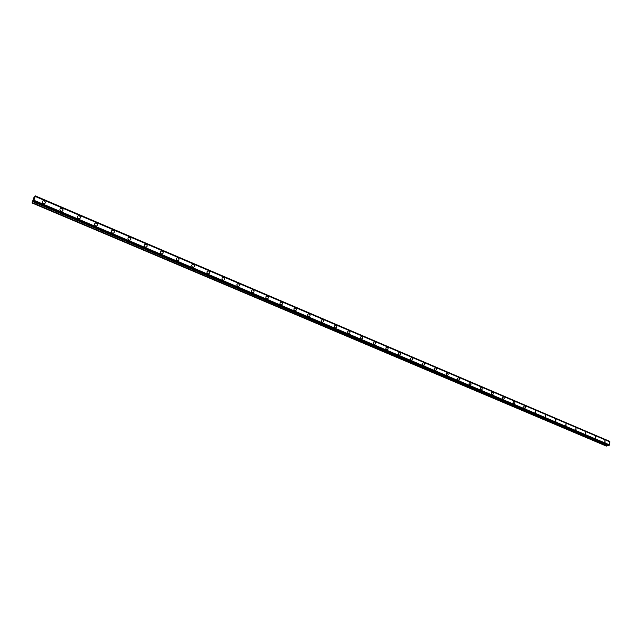 <?xml version="1.0" encoding="UTF-8"?>
<svg xmlns="http://www.w3.org/2000/svg" width="642" height="642" viewBox="0 0 642 642"><rect width="100%" height="100%" fill="white"/><g stroke="black" fill="none" stroke-linecap="round" stroke-linejoin="round"><path stroke-width="0.96" d="M43.271 203.683C41.778 202.511 41.77 201.516 43.255 200.705L44.242 200.826C45.734 202.005 45.734 203 44.258 203.811L43.271 203.683C41.778 202.511 41.77 201.516 43.247 200.705L44.242 200.826C45.734 202.005 45.742 203 44.258 203.811M61.006 211.226C59.529 210.046 59.521 209.059 60.998 208.265L61.945 208.385C63.422 209.565 63.422 210.552 61.945 211.346L61.006 211.226C59.521 210.046 59.521 209.059 60.998 208.265L61.945 208.385C63.422 209.565 63.422 210.552 61.945 211.346M79.351 215.816C80.812 216.988 80.804 217.975 79.343 218.762L78.436 218.641C76.976 217.461 76.976 216.482 78.436 215.696L79.351 215.816M78.436 218.641C76.976 217.461 76.976 216.482 78.436 215.688L79.351 215.808C80.812 216.988 80.804 217.975 79.343 218.762M95.57 225.928C94.133 224.756 94.133 223.777 95.586 222.999L96.46 223.119C97.905 224.291 97.897 225.27 96.444 226.048L95.57 225.928C94.133 224.756 94.133 223.777 95.586 222.999L96.46 223.119C97.905 224.291 97.897 225.27 96.444 226.048M113.289 230.301C114.717 231.473 114.709 232.444 113.265 233.215L112.43 233.094C111.002 231.922 111.01 230.951 112.454 230.181L113.289 230.301M112.43 233.094C111.002 231.922 111.01 230.951 112.454 230.181L113.297 230.301C114.717 231.473 114.709 232.444 113.265 233.215M129.002 240.148C127.597 238.976 127.606 238.013 129.034 237.251L129.845 237.363C131.257 238.535 131.241 239.506 129.812 240.26L129.002 240.148C127.597 238.976 127.606 238.013 129.034 237.251L129.845 237.363C131.257 238.535 131.241 239.498 129.812 240.26M145.309 247.082C143.92 245.918 143.928 244.955 145.349 244.201L146.127 244.313C147.524 245.485 147.508 246.44 146.087 247.194L145.309 247.082C143.92 245.918 143.928 244.955 145.349 244.201L146.127 244.313C147.524 245.485 147.508 246.44 146.087 247.194M161.351 253.903C159.978 252.739 159.994 251.784 161.399 251.038L162.145 251.15C163.525 252.322 163.509 253.269 162.097 254.015L161.351 253.903C159.978 252.739 159.986 251.784 161.399 251.038L162.145 251.158C163.525 252.314 163.509 253.269 162.097 254.015M177.136 260.612C175.78 259.456 175.796 258.509 177.192 257.771L177.914 257.883C179.27 259.039 179.254 259.994 177.858 260.724L177.136 260.612C175.772 259.456 175.796 258.509 177.184 257.771L177.906 257.883C179.27 259.039 179.254 259.994 177.858 260.724M192.672 267.224C191.324 266.069 191.34 265.122 192.728 264.392L193.419 264.504C194.767 265.66 194.743 266.599 193.362 267.329L192.672 267.224C191.324 266.069 191.34 265.122 192.728 264.392L193.419 264.504C194.767 265.66 194.751 266.599 193.362 267.329M207.96 273.725C206.628 272.569 206.644 271.63 208.016 270.908L208.69 271.02C210.014 272.168 209.998 273.107 208.626 273.829L207.96 273.725C206.628 272.569 206.644 271.63 208.016 270.916L208.69 271.02C210.014 272.168 209.998 273.107 208.626 273.829M223.007 280.121C221.691 278.973 221.707 278.042 223.063 277.328L223.713 277.432C225.029 278.58 225.005 279.511 223.649 280.225L223.007 280.121C221.691 278.973 221.707 278.042 223.063 277.328L223.713 277.432C225.029 278.58 225.005 279.511 223.649 280.225M237.821 286.42C236.521 285.281 236.537 284.35 237.885 283.644L238.503 283.748C239.803 284.887 239.779 285.818 238.439 286.525L237.821 286.42C236.513 285.281 236.537 284.35 237.885 283.644L238.503 283.748C239.803 284.887 239.779 285.818 238.439 286.525M253.068 289.967C254.352 291.107 254.328 292.022 252.996 292.72L252.402 292.624C251.118 291.484 251.134 290.561 252.467 289.863L253.068 289.967M252.402 292.624C251.118 291.484 251.134 290.561 252.467 289.863L253.068 289.959C254.352 291.107 254.328 292.022 252.996 292.72M266.759 298.731C265.491 297.591 265.515 296.676 266.831 295.986L267.409 296.082C268.677 297.222 268.653 298.137 267.337 298.827L266.759 298.731C265.491 297.591 265.515 296.684 266.831 295.986L267.409 296.082C268.685 297.222 268.653 298.137 267.337 298.827M280.899 304.741C279.647 303.61 279.671 302.703 280.971 302.013L281.533 302.109C282.785 303.241 282.761 304.156 281.461 304.838L280.899 304.741C279.647 303.61 279.671 302.703 280.971 302.013L281.533 302.117C282.793 303.241 282.769 304.156 281.461 304.838M294.83 310.664C293.587 309.54 293.611 308.633 294.903 307.951L295.448 308.048C296.684 309.179 296.66 310.078 295.368 310.76L294.83 310.664C293.587 309.54 293.611 308.642 294.903 307.951L295.44 308.048C296.684 309.179 296.66 310.078 295.368 310.76M308.553 316.498C307.325 315.382 307.349 314.484 308.625 313.802L309.147 313.898C310.375 315.021 310.343 315.92 309.067 316.594L308.553 316.498C307.317 315.382 307.341 314.484 308.617 313.81L309.147 313.898C310.375 315.021 310.351 315.92 309.075 316.594M322.059 322.244C320.848 321.136 320.872 320.238 322.14 319.572L322.645 319.66C323.857 320.775 323.833 321.666 322.565 322.34L322.067 322.244C320.848 321.128 320.872 320.238 322.14 319.572L322.645 319.66C323.857 320.775 323.833 321.666 322.573 322.34M335.381 327.91C334.177 326.802 334.201 325.911 335.453 325.245L335.943 325.333C337.138 326.449 337.114 327.332 335.87 327.998L335.381 327.91C334.177 326.802 334.201 325.911 335.453 325.245L335.943 325.333C337.146 326.449 337.114 327.332 335.87 327.998M348.502 333.487C347.314 332.387 347.338 331.505 348.574 330.839L349.047 330.927C350.235 332.034 350.203 332.917 348.975 333.575L348.502 333.487C347.314 332.387 347.338 331.505 348.574 330.839L349.047 330.927C350.235 332.034 350.211 332.917 348.975 333.575M361.43 338.984C360.258 337.885 360.282 337.01 361.502 336.36L361.96 336.44C363.131 337.54 363.107 338.422 361.887 339.072L361.43 338.984C360.258 337.885 360.282 337.01 361.502 336.36L361.96 336.44C363.131 337.54 363.107 338.422 361.887 339.072M374.174 344.409C373.01 343.31 373.034 342.443 374.246 341.793L374.687 341.873C375.843 342.972 375.819 343.839 374.615 344.489L374.174 344.409C373.01 343.31 373.034 342.443 374.238 341.793L374.687 341.873C375.851 342.972 375.819 343.839 374.615 344.489M386.733 349.746C385.585 348.662 385.609 347.787 386.805 347.145L387.23 347.226C388.378 348.317 388.354 349.184 387.158 349.834L386.733 349.746C385.585 348.662 385.609 347.795 386.797 347.145L387.23 347.226C388.378 348.317 388.354 349.184 387.158 349.834M399.115 355.01C397.976 353.927 398 353.068 399.18 352.426L399.597 352.506C400.728 353.59 400.704 354.456 399.525 355.09L399.115 355.01C397.976 353.927 398 353.068 399.18 352.426L399.597 352.506C400.736 353.59 400.712 354.456 399.533 355.09M411.321 360.202C410.198 359.127 410.222 358.268 411.386 357.634L411.795 357.714C412.91 358.79 412.886 359.648 411.723 360.282L411.321 360.202C410.198 359.127 410.222 358.268 411.386 357.634L411.787 357.714C412.91 358.79 412.886 359.648 411.723 360.282M423.351 365.322C422.243 364.247 422.267 363.396 423.415 362.762L423.808 362.842C424.916 363.918 424.9 364.768 423.744 365.402L423.351 365.322C422.243 364.247 422.267 363.396 423.415 362.762L423.808 362.842C424.924 363.918 424.9 364.768 423.744 365.402M435.22 370.37C434.12 369.302 434.144 368.452 435.284 367.826L435.661 367.898C436.761 368.973 436.737 369.816 435.597 370.442L435.22 370.37C434.12 369.302 434.144 368.452 435.284 367.826L435.661 367.898C436.761 368.973 436.737 369.816 435.597 370.442M446.92 375.345C445.837 374.278 445.861 373.435 446.984 372.817L447.354 372.89C448.437 373.957 448.413 374.8 447.289 375.418L446.92 375.345C445.837 374.286 445.853 373.443 446.984 372.817L447.354 372.89C448.437 373.957 448.413 374.8 447.289 375.418M458.46 380.257C457.393 379.197 457.409 378.355 458.524 377.737L458.886 377.809C459.953 378.868 459.929 379.711 458.821 380.329L458.46 380.257C457.393 379.197 457.409 378.355 458.524 377.737L458.878 377.809C459.953 378.868 459.937 379.711 458.821 380.329M469.848 385.096C468.788 384.044 468.804 383.21 469.904 382.592L470.257 382.664C471.316 383.715 471.292 384.55 470.193 385.168L469.848 385.096C468.78 384.044 468.804 383.21 469.904 382.592L470.249 382.664C471.316 383.715 471.292 384.55 470.193 385.168M481.075 389.871C480.023 388.819 480.047 387.993 481.131 387.383L481.468 387.455C482.519 388.498 482.503 389.333 481.412 389.935L481.075 389.871C480.023 388.819 480.039 387.993 481.131 387.383L481.468 387.455C482.519 388.498 482.503 389.325 481.412 389.935M492.149 394.581C491.114 393.538 491.13 392.711 492.205 392.11L492.534 392.174C493.57 393.217 493.554 394.044 492.478 394.645L492.157 394.581C491.114 393.538 491.13 392.711 492.205 392.11L492.534 392.174C493.578 393.217 493.554 394.044 492.478 394.645M503.079 399.228C502.052 398.192 502.076 397.374 503.135 396.772L503.456 396.836C504.484 397.871 504.46 398.69 503.4 399.292L503.079 399.228C502.052 398.192 502.068 397.374 503.135 396.772L503.456 396.836C504.484 397.871 504.468 398.69 503.4 399.292M513.865 403.818C512.854 402.783 512.87 401.972 513.913 401.37L514.226 401.435C515.245 402.47 515.229 403.28 514.178 403.882L513.865 403.818C512.854 402.783 512.862 401.972 513.913 401.37L514.226 401.435C515.245 402.47 515.229 403.28 514.178 403.882M524.506 408.344C523.503 407.317 523.519 406.506 524.554 405.904L524.859 405.969C525.862 406.996 525.846 407.806 524.811 408.4L524.506 408.344C523.503 407.317 523.519 406.506 524.554 405.904L524.859 405.969C525.862 406.996 525.846 407.806 524.811 408.4M535.011 412.806L535.348 410.447L535.308 412.87M545.379 417.212L545.708 414.868L545.66 417.276M555.611 421.569L555.643 419.17L555.884 421.625M566.011 423.543L565.979 425.919L566.011 423.543M565.706 425.863L566.011 423.535L565.979 425.919M575.97 427.789L575.938 430.156L575.97 427.789M575.681 430.1L575.978 427.789L575.938 430.156M585.52 434.289L585.809 431.986L585.777 434.345M595.238 438.422L595.262 436.078L595.495 438.478M604.836 442.498L604.86 440.171L605.085 442.555M609.603 441.688L609.346 441.206M608.56 445.781L33.304 201.789L33.296 201.179L32.1 202.776L33.849 197.68L35.422 195.914L33.296 201.797L608.528 445.781L609.547 444.906L609.796 441.784M32.1 202.984L606.361 446.086L607.428 445.315M34.275 198.466L34.01 198.924M34.323 198.378L33.761 199.325M33.857 199.55L33.512 200.071M609.9 441.873L35.438 196.524M609.547 444.906L34.13 200.344M609.41 445.026L34.01 200.545M609.394 441.231L35.43 195.93L609.37 441.214M609.515 441.391L35.43 196.075M609.531 441.439L35.414 196.131M609.852 441.808L35.438 196.46L609.828 441.784M609.475 444.986L34.058 200.481M609.057 445.46L33.673 201.203M609.033 445.516L33.641 201.291M608.873 445.708L33.488 201.588M608.817 445.749L33.448 201.652M606.891 445.973L32.405 202.647M606.818 446.021L32.349 202.736M608.528 445.781L33.296 201.797"/></g></svg>
